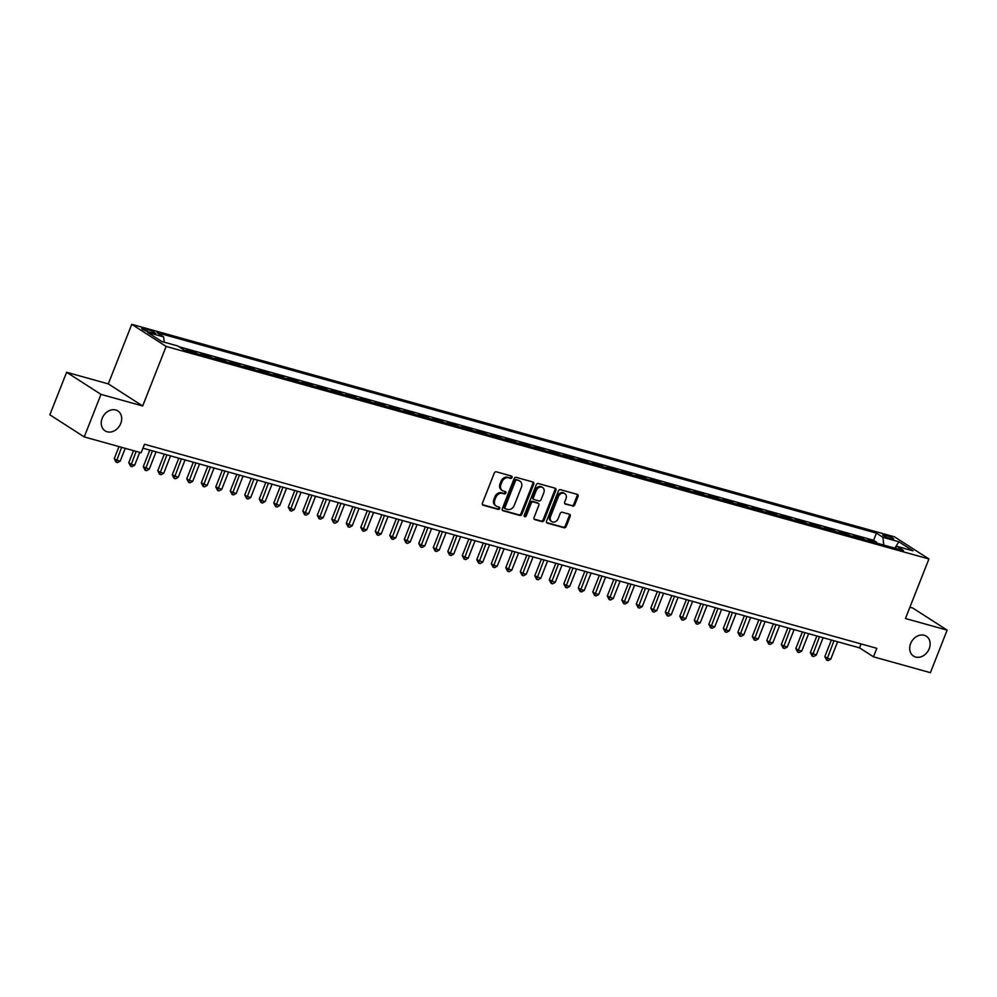 <?xml version="1.0" encoding="UTF-8"?>
<svg xmlns="http://www.w3.org/2000/svg" width="997" height="997" viewBox="0 0 997 997"><rect width="100%" height="100%" fill="white"/><g stroke="black" fill="none" stroke-linecap="round" stroke-linejoin="round"><path stroke-width="1.5" d="M512.009 477.488A1.271 1.022 122.7 0 0 511.473 476.043L496.356 471.818A1.82 1.458 122.7 0 0 494.275 473.101L482.436 503.161A1.82 1.458 122.7 0 0 483.196 505.23L498.326 509.442A1.271 1.022 122.7 0 0 499.235 507.112L497.279 506.563A5.808 4.649 122.7 0 1 496.257 506.102A5.808 4.649 122.7 0 1 494.836 499.946L495.821 497.441A5.808 4.649 122.7 0 1 502.476 493.365L504.445 493.914A1.271 1.022 122.7 0 0 505.354 491.571L503.398 491.023A5.808 4.649 122.7 0 1 502.376 490.561A5.808 4.649 122.7 0 1 500.955 484.417L501.94 481.912A5.808 4.649 122.7 0 1 508.595 477.825L510.564 478.373A1.271 1.022 122.7 0 0 512.009 477.488M502.376 490.561L501.441 489.963A5.808 4.649 122.7 0 1 500.02 483.819L501.005 481.314A5.808 4.649 122.7 0 1 507.672 477.239L509.629 477.775A1.271 1.022 122.7 0 0 511.1 475.93M482.498 504.694L497.391 508.844A1.271 1.022 122.7 0 0 498.861 506.999M496.257 506.102L495.322 505.504A5.808 4.649 122.7 0 1 493.901 499.347L494.886 496.842A5.808 4.649 122.7 0 1 501.553 492.767L503.51 493.316A1.271 1.022 122.7 0 0 504.981 491.471M910.635 643.563A11.827 9.484 122.7 0 0 913.526 656.101A11.827 9.484 122.7 0 0 929.204 648.735A11.827 9.484 122.7 0 0 926.313 636.198A11.827 9.484 122.7 0 0 910.635 643.563M102.18 418.304A11.827 9.484 122.7 0 0 105.071 430.841A11.827 9.484 122.7 0 0 120.749 423.476A11.827 9.484 122.7 0 0 117.858 410.938A11.827 9.484 122.7 0 0 102.18 418.304M885.261 535.115A5.92 0.847 21.5 0 0 882.731 534.866A5.92 0.847 21.5 0 0 885.448 536.747A5.92 0.847 21.5 0 0 891.206 538.941A5.92 0.847 21.5 0 0 893.736 539.203A5.92 0.847 21.5 0 0 891.019 537.308A5.92 0.847 21.5 0 0 885.261 535.115M572.639 506.152A1.82 1.458 122.7 0 0 574.721 504.868L578.048 496.431A1.82 1.458 122.7 0 0 577.275 494.375L560.476 489.689A1.82 1.458 122.7 0 0 558.395 490.96L546.555 521.032A1.82 1.458 122.7 0 0 547.316 523.101L564.115 527.774A1.82 1.458 122.7 0 0 566.196 526.503L570.209 516.309A1.82 1.458 122.7 0 0 569.449 514.253L562.258 512.246A1.82 1.458 122.7 0 0 560.177 513.517L558.183 518.577A4.848 3.888 122.7 0 1 551.752 521.593A4.848 3.888 122.7 0 1 550.568 516.446L558.37 496.656A4.848 3.888 122.7 0 1 564.801 493.64A4.848 3.888 122.7 0 1 565.984 498.774L564.688 502.077A1.82 1.458 122.7 0 0 565.449 504.146L571.705 505.554A1.82 1.458 122.7 0 0 573.786 504.27L577.113 495.845A1.82 1.458 122.7 0 0 577.051 494.3M905.463 618.514L947.15 630.129L930.388 672.676L873.472 656.811L876.824 648.312L144.503 444.263L141.15 452.763L84.234 436.91L100.984 394.363L142.683 405.978L166.138 346.42L928.917 558.956L905.463 618.514M533.769 484.106A1.82 1.458 122.7 0 0 533.009 482.037L516.209 477.351A1.82 1.458 122.7 0 0 514.128 478.635L502.289 508.694A1.82 1.458 122.7 0 0 503.049 510.763L519.848 515.449A1.82 1.458 122.7 0 0 521.93 514.165L533.769 484.106L532.847 483.508A1.82 1.458 122.7 0 0 532.784 481.975M538.343 483.52L555.142 488.206A1.82 1.458 122.7 0 1 555.902 490.275L544.063 520.334A1.82 1.458 122.7 0 1 541.982 521.605L534.791 519.611A1.82 1.458 122.7 0 1 534.031 517.543L538.829 505.342A1.82 1.458 122.7 0 0 538.068 503.286L533.295 501.952A1.82 1.458 122.7 0 0 531.214 503.223L526.217 515.923A1.271 1.022 122.7 0 1 524.223 515.362L536.261 484.791A1.82 1.458 122.7 0 1 538.343 483.52M876.425 543.004L876.712 542.281L868.013 539.851L870.231 541.284M861.919 538.966L862.206 538.23L853.507 535.813L855.725 537.246M847.413 534.928L847.699 534.193L839 531.775L841.231 533.196M832.919 530.878L833.205 530.155L824.507 527.725L826.725 529.158M818.412 526.84L818.699 526.117L810 523.687L812.231 525.12M803.918 522.802L804.205 522.067L795.494 519.649L797.725 521.082M789.412 518.764L789.699 518.029L781 515.611L783.218 517.032M774.906 514.726L775.192 513.991L766.494 511.573L768.724 512.994M760.412 510.676L760.699 509.953L752 507.523L754.218 508.956M745.906 506.638L746.192 505.915L737.493 503.485L739.724 504.918M731.412 502.6L731.698 501.865L722.987 499.447L725.218 500.88M716.905 498.562L717.192 497.827L708.493 495.409L710.711 496.83M702.399 494.512L702.686 493.789L693.987 491.359L696.218 492.792M687.905 490.474L688.192 489.751L679.493 487.321L681.711 488.754M673.399 486.436L673.685 485.713L664.987 483.283L667.217 484.716M658.905 482.398L659.191 481.663L650.48 479.245L652.711 480.666M644.398 478.361L644.685 477.625L635.986 475.208L638.205 476.628M629.892 474.31L630.179 473.587L621.48 471.157L623.711 472.59M615.398 470.272L615.685 469.55L606.986 467.119L609.204 468.553M600.892 466.235L601.179 465.499L592.48 463.082L594.711 464.515M586.386 462.197L586.685 461.461L577.973 459.044L580.204 460.464M571.892 458.159L572.178 457.424L563.479 454.993L565.698 456.427M557.385 454.109L557.672 453.386L548.973 450.956L551.204 452.389M542.891 450.071L543.178 449.348L534.479 446.918L536.698 448.351M528.385 446.033L528.672 445.298L519.973 442.88L522.191 444.313M513.879 441.995L514.178 441.26L505.467 438.842L507.697 440.263M499.385 437.945L499.671 437.222L490.973 434.792L493.191 436.225M484.878 433.907L485.165 433.184L476.466 430.754L478.697 432.187M470.385 429.869L470.671 429.134L461.972 426.716L464.191 428.149M455.878 425.831L456.165 425.096L447.466 422.678L449.684 424.099M441.372 421.793L441.659 421.058L432.96 418.628L435.19 420.061M426.878 417.743L427.165 417.02L418.466 414.59L420.684 416.023M412.372 413.705L412.658 412.982L403.959 410.552L406.19 411.985M397.878 409.667L398.164 408.932L389.453 406.514L391.684 407.947M383.371 405.629L383.658 404.894L374.959 402.476L377.178 403.897M368.865 401.579L369.152 400.856L360.453 398.426L362.684 399.859M354.371 397.541L354.658 396.818L345.959 394.388L348.177 395.821M339.865 393.503L340.151 392.768L331.453 390.35L333.683 391.784M325.371 389.466L325.658 388.73L316.946 386.313L319.177 387.733M310.865 385.428L311.151 384.692L302.452 382.275L304.671 383.695M296.358 381.377L296.645 380.655L287.946 378.224L290.177 379.658M281.864 377.34L282.151 376.617L273.452 374.187L275.671 375.62M267.358 373.302L267.645 372.566L258.946 370.149L261.177 371.582M252.864 369.264L253.151 368.529L244.439 366.111L246.67 367.532M238.358 365.226L238.644 364.491L229.946 362.061L232.164 363.494M223.851 361.176L224.138 360.453L215.439 358.023L217.67 359.456M209.358 357.138L209.644 356.415L200.945 353.985L203.164 355.418M194.851 353.1L195.138 352.365L186.439 349.947L188.657 351.368M149.949 332.362L153.139 333.26A5.733 0.823 21.5 0 0 155.582 333.509A5.733 0.823 21.5 0 0 152.952 331.677A5.733 0.823 21.5 0 0 147.369 329.558L144.179 328.661A5.733 0.823 21.5 0 0 141.736 328.412A5.733 0.823 21.5 0 0 144.366 330.244A5.733 0.823 21.5 0 0 149.949 332.362M166.138 346.42L131.766 324.324L894.533 536.86L928.917 558.956M876.712 542.281L873.596 540.274L876.413 533.133L157.14 332.711L163.645 336.899L164.243 342.208M876.413 533.133L882.918 537.308L898.87 541.757L912.99 550.83L897.038 546.381L903.544 550.568L184.271 350.146L177.765 345.971L161.813 341.522L147.693 332.45L163.645 336.899M195.138 352.365L197.369 353.798M209.644 356.415L211.863 357.836M224.138 360.453L226.369 361.874M238.644 364.491L240.863 365.924M253.151 368.529L255.369 369.962M267.645 372.566L269.875 374M282.151 376.617L284.369 378.037M296.645 380.655L298.876 382.088M311.151 384.692L313.382 386.126M325.658 388.73L327.876 390.163M340.151 392.768L342.382 394.201M354.658 396.818L356.876 398.239M369.152 400.856L371.383 402.29M383.658 404.894L385.889 406.327M398.164 408.932L400.383 410.365M412.658 412.982L414.889 414.403M427.165 417.02L429.383 418.453M441.659 421.058L443.889 422.491M456.165 425.096L458.396 426.529M470.671 429.134L472.89 430.567M485.165 433.184L487.396 434.605M499.671 437.222L501.89 438.655M514.178 441.26L516.396 442.693M528.672 445.298L530.903 446.731M543.178 449.348L545.396 450.769M557.672 453.386L559.903 454.806M572.178 457.424L574.397 458.857M586.685 461.461L588.903 462.895M601.179 465.499L603.409 466.932M615.685 469.55L617.903 470.97M630.179 473.587L632.41 475.021M644.685 477.625L646.903 479.058M659.191 481.663L661.41 483.096M673.685 485.713L675.916 487.134M688.192 489.751L690.41 491.172M702.686 493.789L704.916 495.222M717.192 497.827L719.423 499.26M731.698 501.865L733.917 503.298M746.192 505.915L748.423 507.336M760.699 509.953L762.917 511.386M775.192 513.991L777.423 515.424M789.699 518.029L791.93 519.462M804.205 522.067L806.423 523.5M818.699 526.117L820.93 527.538M833.205 530.155L835.424 531.588M847.699 534.193L849.93 535.626M862.206 538.23L864.436 539.664M873.596 540.274L178.937 346.719M142.683 405.978L108.299 383.882L66.612 372.267L100.984 394.363M66.612 372.267L49.85 414.814L84.234 436.91M947.15 630.129L912.766 608.033L909.9 607.235M108.299 383.882L131.766 324.324M142.945 448.189L859.539 647.863L873.472 656.811M861.084 643.925L859.539 647.863M897.038 546.381L894.596 548.063M883.791 545.06L882.918 537.308M898.87 541.757L895.119 547.702M502.351 510.227L518.914 514.851A1.82 1.458 122.7 0 0 520.995 513.567L532.847 483.508M516.857 480.13A1.271 1.022 122.7 0 0 515.399 481.028L505.005 507.411A1.271 1.022 122.7 0 0 505.541 508.856L507.598 509.442A5.808 4.649 122.7 0 0 514.265 505.354L521.369 487.321A5.808 4.649 122.7 0 0 519.948 481.165A5.808 4.649 122.7 0 0 518.926 480.704L515.923 479.532A1.271 1.022 122.7 0 0 514.464 480.429L515.399 481.028M504.607 508.258A1.271 1.022 122.7 0 1 504.071 506.812L514.464 480.429M519.948 481.165L519.026 480.566A5.808 4.649 122.7 0 0 517.991 480.105L518.926 480.704M515.923 479.532L517.991 480.105M534.093 519.076L541.059 521.02A1.82 1.458 122.7 0 0 543.141 519.736L554.98 489.677A1.82 1.458 122.7 0 0 554.918 488.144M537.719 503.061A1.82 1.458 122.7 0 0 537.134 502.687L532.373 501.354A1.82 1.458 122.7 0 0 530.292 502.625L525.282 515.324L526.217 515.923M524.173 516.247A1.271 1.022 122.7 0 0 525.282 515.324M543.814 492.692A4.848 3.888 122.7 0 0 542.63 487.545A4.848 3.888 122.7 0 0 536.199 490.574L533.457 497.54A1.82 1.458 122.7 0 0 534.218 499.609L538.991 500.943A1.82 1.458 122.7 0 0 541.072 499.671L543.814 492.692M542.63 487.545L541.707 486.947A4.848 3.888 122.7 0 0 535.277 489.976L536.199 490.574M533.295 499.011A1.82 1.458 122.7 0 1 532.523 496.955L535.277 489.976M564.751 503.61L571.705 505.554M564.801 493.64L563.866 493.041A4.848 3.888 122.7 0 0 557.435 496.057L558.37 496.656M551.752 521.593L550.83 520.995A4.848 3.888 122.7 0 1 549.646 515.848L557.435 496.057M546.618 522.565L563.193 527.176A1.82 1.458 122.7 0 0 565.274 525.905L569.287 515.723A1.82 1.458 122.7 0 0 569.212 514.178M118.992 446.594L114.256 458.632L116.574 460.128L120.201 461.137L125.248 448.338M121.622 447.329L116.101 462.184L114.256 458.632M120.201 461.137L117.546 462.596L116.101 462.184M133.498 450.632L128.763 462.67L131.081 464.166L134.707 465.175L139.742 452.376M136.128 451.367L130.595 466.235L128.763 462.67M134.707 465.175L132.053 466.633L130.595 466.235M149.799 450.108L143.256 466.708L149.214 469.213L156.055 451.84M152.429 450.831L145.101 470.272L143.256 466.708M149.214 469.213L146.547 470.671L145.101 470.272M164.306 454.146L157.763 470.746L160.081 472.242L163.707 473.251L170.549 455.891M166.923 454.881L159.607 474.31L157.763 470.746M163.707 473.251L161.053 474.722L159.607 474.31M178.799 458.184L172.257 474.796L178.214 477.301L185.056 459.929M181.429 458.919L174.101 478.348L172.257 474.796M178.214 477.301L175.559 478.759L174.101 478.348M193.306 462.222L186.763 478.834L189.081 480.33L192.708 481.339L199.55 463.966M195.923 462.957L188.607 482.398L186.763 478.834M192.708 481.339L190.053 482.797L188.607 482.398M207.812 466.272L201.269 482.872L207.214 485.377L214.056 468.004M210.429 466.995L203.101 486.436L201.269 482.872M207.214 485.377L204.559 486.835L203.101 486.436M222.306 470.31L215.763 486.91L221.72 489.415L228.562 472.042M224.936 471.033L217.608 490.474L215.763 486.91M221.72 489.415L219.053 490.873L217.608 490.474M236.812 474.348L230.27 490.96L232.588 492.443L236.214 493.453L243.056 476.092M239.43 475.083L232.114 494.512L230.27 490.96M236.214 493.453L233.56 494.923L232.114 494.512M251.306 478.386L244.764 494.998L247.094 496.494L250.721 497.503L257.562 480.13M253.936 479.121L246.608 498.55L244.764 494.998M250.721 497.503L248.066 498.961L246.608 498.55M265.813 482.423L259.27 499.036L261.588 500.531L265.214 501.541L272.056 484.168M268.43 483.159L261.114 502.6L259.27 499.036M265.214 501.541L262.56 502.999L261.114 502.6M280.319 486.474L273.776 503.074L279.721 505.579L286.563 488.206M282.936 487.197L275.621 506.638L273.776 503.074M279.721 505.579L277.066 507.037L275.621 506.638M294.813 490.512L288.27 507.112L290.601 508.607L294.227 509.617L301.069 492.256M297.442 491.234L290.115 510.676L288.27 507.112M294.227 509.617L291.56 511.087L290.115 510.676M309.319 494.549L302.776 511.162L305.094 512.645L308.721 513.654L315.563 496.294M311.936 495.285L304.621 514.714L302.776 511.162M308.721 513.654L306.067 515.125L304.621 514.714M323.813 498.587L317.283 515.2L319.601 516.695L323.227 517.705L330.069 500.332M326.443 499.323L319.115 518.764L317.283 515.2M323.227 517.705L320.573 519.163L319.115 518.764M338.319 502.638L331.777 519.238L337.721 521.743L344.563 504.37M340.949 503.36L333.621 522.802L331.777 519.238M337.721 521.743L335.067 523.201L333.621 522.802M352.826 506.675L346.283 523.275L352.228 525.78L359.07 508.408M355.443 507.398L348.127 526.84L346.283 523.275M352.228 525.78L349.573 527.239L348.127 526.84M367.32 510.713L360.777 527.326L363.107 528.809L366.734 529.818L373.576 512.458M369.949 511.449L362.621 530.878L360.777 527.326M366.734 529.818L364.079 531.289L362.621 530.878M381.826 514.751L375.283 531.364L377.601 532.859L381.228 533.869L388.07 516.496M384.443 515.486L377.128 534.915L375.283 531.364M381.228 533.869L378.573 535.327L377.128 534.915M396.32 518.789L389.79 535.401L392.108 536.897L395.734 537.906L402.576 520.534M398.95 519.524L391.622 538.966L389.79 535.401M395.734 537.906L393.08 539.365L391.622 538.966M410.826 522.839L404.284 539.439L410.228 541.944L417.07 524.572M413.456 523.562L406.128 543.004L404.284 539.439M410.228 541.944L407.574 543.402L406.128 543.004M425.333 526.877L418.79 543.477L421.108 544.973L424.734 545.982L431.576 528.622M427.95 527.6L420.634 547.041L418.79 543.477M424.734 545.982L422.08 547.44L420.634 547.041M439.827 530.915L433.284 547.527L435.614 549.011L439.241 550.02L446.083 532.66M442.456 531.65L435.128 551.079L433.284 547.527M439.241 550.02L436.586 551.491L435.128 551.079M454.333 534.953L447.79 551.565L450.108 553.061L453.735 554.07L460.577 536.698M456.95 535.688L449.635 555.117L447.79 551.565M453.735 554.07L451.08 555.528L449.635 555.117M468.839 538.991L462.296 555.603L464.614 557.099L468.241 558.108L475.083 540.735M471.456 539.726L464.128 559.167L462.296 555.603M468.241 558.108L465.587 559.566L464.128 559.167M483.333 543.041L476.79 559.641L482.747 562.146L489.589 544.773M485.963 543.764L478.635 563.205L476.79 559.641M482.747 562.146L480.08 563.604L478.635 563.205M497.839 547.079L491.297 563.679L493.615 565.174L497.241 566.184L504.083 548.824M500.457 547.814L493.141 567.243L491.297 563.679M497.241 566.184L494.587 567.654L493.141 567.243M512.333 551.117L505.791 567.729L511.748 570.234L518.59 552.861M514.963 551.852L507.635 571.281L505.791 567.729M511.748 570.234L509.093 571.692L507.635 571.281M526.84 555.155L520.297 571.767L522.615 573.263L526.242 574.272L533.083 556.899M529.457 555.89L522.141 575.331L520.297 571.767M526.242 574.272L523.587 575.73L522.141 575.331M541.346 559.205L534.803 575.805L540.748 578.31L547.59 560.937M543.963 559.928L536.635 579.369L534.803 575.805M540.748 578.31L538.093 579.768L536.635 579.369M555.84 563.243L549.297 579.843L555.254 582.348L562.096 564.975M558.47 563.966L551.142 583.407L549.297 579.843M555.254 582.348L552.587 583.806L551.142 583.407M570.346 567.281L563.803 583.893L566.122 585.376L569.748 586.386L576.59 569.025M572.963 568.016L565.648 587.445L563.803 583.893M569.748 586.386L567.094 587.856L565.648 587.445M584.84 571.318L578.297 587.931L580.628 589.426L584.254 590.436L591.096 573.063M587.47 572.054L580.142 591.483L578.297 587.931M584.254 590.436L581.6 591.894L580.142 591.483M599.347 575.356L592.804 591.969L595.122 593.464L598.748 594.474L605.59 577.101M601.964 576.092L594.648 595.533L592.804 591.969M598.748 594.474L596.094 595.932L594.648 595.533M613.853 579.407L607.31 596.007L613.255 598.512L620.097 581.139M616.47 580.129L609.155 599.571L607.31 596.007M613.255 598.512L610.6 599.97L609.155 599.571M628.347 583.444L621.804 600.044L624.134 601.54L627.761 602.549L634.603 585.189M630.976 584.18L623.648 603.609L621.804 600.044M627.761 602.549L625.094 604.02L623.648 603.609M642.853 587.482L636.31 604.095L638.628 605.578L642.255 606.587L649.097 589.227M645.47 588.218L638.155 607.647L636.31 604.095M642.255 606.587L639.6 608.058L638.155 607.647M657.347 591.52L650.804 608.133L653.135 609.628L656.761 610.638L663.603 593.265M659.977 592.255L652.649 611.697L650.804 608.133M656.761 610.638L654.107 612.096L652.649 611.697M671.853 595.57L665.311 612.17L671.255 614.675L678.097 597.303M674.483 596.293L667.155 615.735L665.311 612.17M671.255 614.675L668.601 616.134L667.155 615.735M686.36 599.608L679.817 616.208L685.762 618.713L692.603 601.341M688.977 600.331L681.661 619.773L679.817 616.208M685.762 618.713L683.107 620.171L681.661 619.773M700.854 603.646L694.311 620.259L696.641 621.742L700.268 622.751L707.11 605.391M703.483 604.381L696.155 623.81L694.311 620.259M700.268 622.751L697.613 624.222L696.155 623.81M715.36 607.684L708.817 624.296L711.135 625.792L714.762 626.801L721.604 609.429M717.977 608.419L710.662 627.848L708.817 624.296M714.762 626.801L712.107 628.26L710.662 627.848M729.854 611.722L723.323 628.334L725.642 629.83L729.268 630.839L736.11 613.467M732.483 612.457L725.155 631.899L723.323 628.334M729.268 630.839L726.614 632.297L725.155 631.899M744.36 615.772L737.817 632.372L743.762 634.877L750.604 617.504M746.99 616.495L739.662 635.936L737.817 632.372M743.762 634.877L741.107 636.335L739.662 635.936M758.867 619.81L752.324 636.41L754.642 637.906L758.268 638.915L765.11 621.555M761.484 620.533L754.168 639.974L752.324 636.41M758.268 638.915L755.614 640.386L754.168 639.974M773.36 623.848L766.818 640.46L769.148 641.943L772.775 642.953L779.617 625.593M775.99 624.583L768.662 644.012L766.818 640.46M772.775 642.953L770.12 644.423L768.662 644.012M787.867 627.886L781.324 644.498L783.642 645.994L787.269 647.003L794.111 629.63M790.484 628.621L783.168 648.062L781.324 644.498M787.269 647.003L784.614 648.461L783.168 648.062M802.361 631.924L795.83 648.536L798.148 650.032L801.775 651.041L808.617 633.668M804.99 632.659L797.662 652.1L795.83 648.536M801.775 651.041L799.12 652.499L797.662 652.1M816.867 635.974L810.324 652.574L816.269 655.079L823.111 637.706M819.497 636.697L812.169 656.138L810.324 652.574M816.269 655.079L813.614 656.537L812.169 656.138M831.373 640.012L824.831 656.624L827.149 658.107L830.775 659.117L837.617 641.756M833.991 640.747L826.675 660.176L824.831 656.624M830.775 659.117L828.121 660.587L826.675 660.176M143.693 329.907L144.179 328.661M146.709 331.253L147.369 329.558M507.672 477.239L508.595 477.825M501.005 481.314L501.94 481.912M500.02 483.819L500.955 484.417M503.51 493.316L504.445 493.914M501.553 492.767L502.476 493.365M494.886 496.842L495.821 497.441M493.901 499.347L494.836 499.946M497.391 508.844L498.326 509.442M509.629 477.775L510.564 478.373M520.995 513.567L521.93 514.165M518.914 514.851L519.848 515.449M504.071 506.812L505.005 507.411M554.98 489.677L555.902 490.275M543.141 519.736L544.063 520.334M541.059 521.02L541.982 521.605M537.134 502.687L538.068 503.286M532.373 501.354L533.295 501.952M530.292 502.625L531.214 503.223M532.523 496.955L533.457 497.54M549.646 515.848L550.568 516.446M569.287 515.723L570.209 516.309M565.274 525.905L566.196 526.503M563.193 527.176L564.115 527.774M577.113 495.845L578.048 496.431M573.786 504.27L574.721 504.868M504.382 508.158L505.317 508.757M537.458 502.824L538.392 503.423M532.971 498.874L533.894 499.472"/></g></svg>
